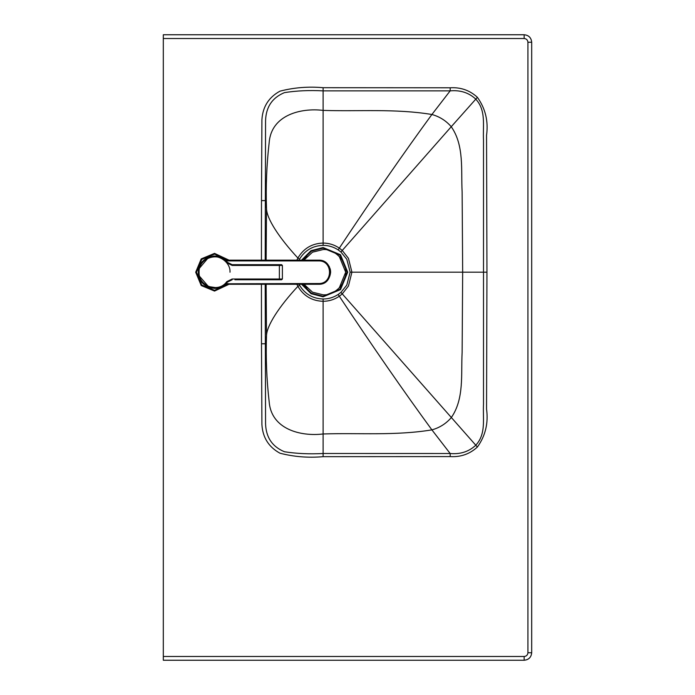 <?xml version="1.0" encoding="UTF-8"?>
<svg xmlns="http://www.w3.org/2000/svg" width="695" height="695" viewBox="0 0 695 695"><rect width="100%" height="100%" fill="white"/><g stroke="black" fill="none" stroke-linecap="round" stroke-linejoin="round"><path stroke-width="1.04" d="M229.993 272.223C230.766 262.015 217.631 253.249 208.891 257.836M198.622 269.2L208.926 257.011M215.832 288.373L214.529 288.425M209.317 287.565L198.622 275.237M208.891 286.601L215.78 287.626M198.353 273.031L198.353 271.406M198.466 270.129L198.614 269.2M227.456 282.014L227.378 282.109C218.951 294.402 197.51 287.105 198.336 272.223C198.64 276.063 198.64 276.063 198.336 272.223C197.484 257.654 219.021 249.766 227.378 262.328L227.456 262.423M232.156 278.999L232.156 279.755L227.378 282.109L226.787 281.649L232.156 278.999L279.364 278.999L279.364 264.682L232.156 264.682L227.378 262.328L226.787 262.788L232.156 265.438L232.156 264.682L230.453 264.439M234.927 279.755L279.364 279.755L279.364 278.999L282.387 278.999L281.631 279.755L279.364 279.755M279.364 264.682L281.631 264.682L282.387 265.438L232.156 265.438M223.694 285.593L227.943 284.281L318.562 284.281C325.842 283.517 329.856 279.494 330.629 272.223C329.856 264.943 325.842 260.929 318.562 260.156L227.943 260.156L318.562 260.156L322.515 260.825L326.381 263.031M223.694 258.844L227.943 260.156L227.943 260.912L225.892 260.651M212.974 256.09L214.538 256.012M229.02 260.156L214.538 253.371L201.22 258.896L195.695 272.223L201.22 285.541L214.538 291.066L229.02 284.281M198.336 272.232L198.37 273.317M198.37 273.335L198.475 274.317M318.562 283.525C333.148 284.151 333.148 260.295 318.562 260.912L318.562 260.156C334.121 259.452 334.121 284.985 318.562 284.281L318.562 283.525L225.892 283.786M326.398 263.049L328.344 265.16M328.709 265.698L329.187 266.498M329.213 266.55L329.612 267.375M329.986 268.339L330.229 269.156M330.238 269.165L330.481 270.329M330.533 270.694L330.629 272.084M350.141 272.179L351.922 272.179L348.447 258.323L342.253 250.452L340.924 251.99L346.796 259.244L350.141 272.179L346.796 285.124L340.924 292.378L338.152 294.48C333.557 297.469 328.544 298.98 323.114 298.998C312.854 298.659 305.018 294.107 299.606 285.341L299.032 284.281M298.989 260.156L299.606 259.027L297.894 258.036C303.576 248.428 311.986 243.432 323.114 243.068C329.013 243.111 334.408 244.796 339.316 248.124L342.253 250.452L451.246 126.716C464.399 145.516 460.924 170.327 462.132 191.898L462.67 272.179L351.922 272.179L348.447 286.036L342.253 293.916L339.316 296.244C334.408 299.571 329.013 301.256 323.114 301.3C311.986 300.935 303.576 295.94 297.894 286.331L296.887 284.281M299.606 259.027C305.018 250.261 312.854 245.7 323.114 245.361L323.114 110.392C300.709 107.673 271.389 115.066 269.191 142.397C266.645 164.628 265.751 186.616 266.498 208.387C266.576 218.56 279.077 237.768 297.894 258.036L296.861 260.156M265.203 284.281L265.568 423.733C265.994 437.372 272.292 446.703 284.464 451.75C296.539 453.644 309.423 454.226 323.114 453.496L450.16 453.505C460.264 454.426 468.76 451.707 475.649 445.356C486.413 433.932 482.678 418.625 483.511 404.012L483.511 140.355C482.678 125.743 486.413 110.436 475.649 99.011C468.76 92.661 460.264 89.942 450.16 90.863L323.114 90.871L323.114 87.7L450.221 87.787C460.716 87.144 469.777 90.324 477.395 97.326C485.431 108.559 488.481 121.217 486.552 135.308L486.952 272.179L462.67 272.179L462.132 352.469C460.924 374.032 464.399 398.852 451.246 417.652C445.999 423.689 439.544 427.764 431.899 429.875C395.299 435.887 359.298 432.768 323.114 433.967L323.114 298.998M323.114 245.361C328.544 245.387 333.557 246.899 338.152 249.887L339.316 248.124C373.007 197.337 403.873 152.796 431.899 114.493C395.299 108.472 359.298 111.591 323.114 110.392L323.114 90.871C309.423 90.142 296.539 90.724 284.464 92.617C272.292 97.656 265.994 106.995 265.568 120.626L265.203 260.156M163.308 445.591L163.308 447.771M527.922 42.256L527.922 652.744L531.684 652.77C531.215 657.314 528.704 659.798 524.16 660.241L524.16 656.48L163.308 656.48L163.308 38.52L524.16 38.52C526.436 38.738 527.687 39.98 527.922 42.256L531.684 42.23C531.215 37.686 528.704 35.202 524.16 34.759L524.16 38.52M524.16 34.759L163.308 34.759L524.16 34.75C528.713 35.184 531.223 37.678 531.692 42.23L531.684 652.77C531.223 657.322 528.713 659.816 524.16 660.25L163.308 660.241L524.16 660.25M163.308 34.759L163.308 38.52M163.308 656.48L163.308 660.241M339.221 256.342L345.693 272.179L339.221 288.017M306.938 288.017L303.976 284.281L312.55 292.195L323.079 294.793C334.269 295.809 346.701 283.369 345.693 272.179C346.701 260.99 334.269 248.558 323.079 249.566L312.507 252.189L303.923 260.156L306.938 256.342M301.56 260.156L311.012 250.695L323.079 247.533L340.507 254.752L347.726 272.179L340.507 289.615L323.079 296.834L311.047 293.69L301.604 284.281M302.256 260.156L311.456 251.138L323.079 248.141L340.081 255.178L347.118 272.179L340.081 289.181L323.079 296.226L311.49 293.247L302.299 284.281M226.787 281.649C218.751 293.368 198.301 286.41 199.091 272.223C198.301 258.027 218.751 251.069 226.787 262.788M227.943 284.281L227.943 283.525M318.562 260.912L227.943 260.912M228.03 284.281L214.538 290.31L201.75 285.011L196.45 272.223L201.75 259.426L214.538 254.127L228.03 260.156M338.152 249.887L340.924 251.99M340.924 292.378L477.395 447.033C485.431 435.8 488.481 423.142 486.552 409.06L486.952 272.179M338.152 294.48L339.316 296.244C373.007 347.031 403.873 391.572 431.899 429.875L450.16 453.505L450.221 456.58C460.716 457.223 469.777 454.035 477.395 447.033M299.606 285.341L297.894 286.331C279.077 306.599 266.576 325.799 266.498 335.98L266.142 284.281M323.114 456.667L323.114 433.967C300.709 436.686 271.389 429.293 269.191 401.962C266.645 379.739 265.751 357.743 266.498 335.98L265.247 343.764L261.485 343.773L261.911 424.567C262.684 437.494 268.696 447.041 279.955 453.201C293.985 456.832 308.371 457.988 323.114 456.667L450.221 456.58M261.433 260.156L261.485 200.594L265.247 200.603L266.498 208.387L266.142 260.156M477.395 97.326L451.246 126.716C445.999 120.678 439.544 116.604 431.899 114.493L450.16 90.863L450.221 87.787M261.433 284.281L261.485 343.773M323.114 87.7C308.371 86.38 293.985 87.535 279.955 91.167C268.696 97.326 262.684 106.865 261.911 119.801L261.485 200.594M527.922 652.744C527.687 655.02 526.436 656.262 524.16 656.48M282.387 278.999L282.387 265.438M531.692 42.23L531.692 652.77"/></g></svg>

